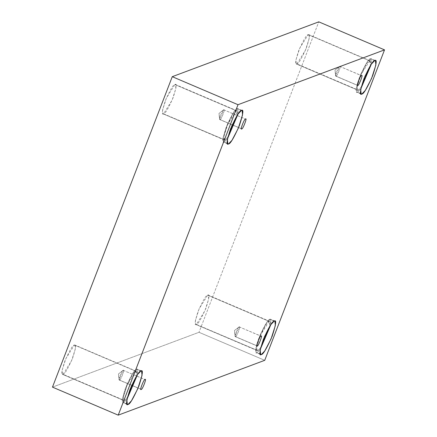 <?xml version="1.0" encoding="UTF-8"?>
<svg xmlns="http://www.w3.org/2000/svg" width="437" height="437" viewBox="0 0 437 437"><rect width="100%" height="100%" fill="white"/><g stroke="black" fill="none" stroke-linecap="round" stroke-linejoin="round"><path stroke-width="0.33" stroke-dasharray="2.19 1.64" d="M335.982 76.147C336.84 77.305 341.942 64.092 339.74 66.397L361.514 75.677L339.74 66.397L334.982 70.046L335.982 76.147C333.781 78.452 338.883 65.233 339.74 66.397C341.942 64.092 336.84 77.305 335.982 76.147L357.75 85.428L335.982 76.147L334.982 70.046L339.74 66.397L335.589 75.765L335.78 76.153L357.553 85.434M219.975 119.563C220.832 120.721 225.934 107.507 223.739 109.813L245.507 119.093L223.739 109.813L218.975 113.462L219.975 119.563C217.773 121.868 222.875 108.649 223.739 109.813C225.934 107.507 220.832 120.721 219.975 119.563L241.748 128.844L219.975 119.563L218.975 113.462L223.739 109.813L219.582 119.181L219.773 119.569L241.546 128.849M119.454 380.064C120.317 381.228 125.414 368.009 123.218 370.314L144.991 379.595L123.218 370.314L118.454 373.963L119.454 380.064C117.253 382.37 122.355 369.156 123.218 370.314C125.414 368.009 120.317 381.228 119.454 380.064L141.227 389.345L119.454 380.064L118.454 373.963L123.218 370.314L119.066 379.682L119.252 380.075L141.025 389.356M235.461 336.648C236.324 337.812 241.421 324.593 239.225 326.898L260.998 336.179L239.225 326.898L234.461 330.547L235.461 336.648C233.26 338.954 238.362 325.74 239.225 326.898C241.421 324.593 236.324 337.812 235.461 336.648L257.235 345.929L235.461 336.648L234.461 330.547L239.225 326.898L235.073 336.266L235.259 336.659L257.032 345.94M227.382 143.434L223.52 142.112L223.083 137.622L227.36 124.255L233.642 112.276L237.111 108.649L241.421 110.49L237.111 108.649C235.385 108.48 231.763 114.603 226.24 127.02C222.428 138.797 221.75 143.817 224.208 142.085L227.551 138.638L224.208 142.085L227.382 143.434M236.302 110.741L227.77 124.392L224.034 136.093L224.416 140.015L225.017 139.993L162.985 113.833L162.602 109.911L166.344 98.21L174.876 84.554L236.302 110.741L174.876 84.554C173.369 84.412 170.195 89.765 165.366 100.63C162.029 110.932 161.439 115.324 163.585 113.811C165.093 113.959 168.267 108.6 173.096 97.735C176.433 87.433 177.023 83.041 174.876 84.554L175.477 84.532L175.86 88.46L172.118 100.16L163.585 113.811L225.017 139.993L227.917 137.01L225.017 139.993C222.865 141.512 223.46 137.114 226.792 126.812C231.626 115.952 234.795 110.594 236.302 110.741L237.16 115.324L236.903 110.719L236.302 110.741M360.694 93.545L356.838 92.218L356.401 87.733L360.672 74.361L366.96 62.382L370.423 58.76L374.738 60.596L370.423 58.76C368.702 58.591 365.081 64.714 359.553 77.13C355.745 88.902 355.068 93.922 357.526 92.191L360.869 88.744L357.526 92.191L360.694 93.545M369.62 60.847L361.088 74.498L357.346 86.198L357.728 90.126L296.302 63.944L295.92 60.016L299.662 48.316L308.189 34.665L369.62 60.847L308.189 34.665C306.681 34.518 303.513 39.876 298.679 50.736C295.346 61.038 294.751 65.435 296.903 63.917C298.411 64.064 301.579 58.705 306.413 47.846C309.746 37.544 310.341 33.146 308.189 34.665L308.79 34.643L309.172 38.565L305.436 50.266L296.903 63.917L358.329 90.104L361.235 87.116L358.329 90.104C356.182 91.617 356.772 87.225 360.11 76.923C364.939 66.058 368.112 60.699 369.62 60.847L370.478 65.435L370.221 60.825L369.62 60.847M260.173 354.046L256.317 352.719L255.88 348.234L260.157 334.862L266.439 322.883L269.908 319.261L274.218 321.102L269.908 319.261C268.181 319.092 264.56 325.215 259.037 337.632C255.224 349.403 254.547 354.423 257.005 352.692L260.348 349.245L257.005 352.692L260.173 354.046M269.099 321.348L260.567 335.004L256.825 346.705L257.213 350.627L257.808 350.605L195.781 324.445L195.399 320.518L199.141 308.817L207.673 295.166L269.099 321.348L207.673 295.166C206.166 295.019 202.992 300.377 198.158 311.242C194.826 321.545 194.236 325.936 196.382 324.423C197.89 324.571 201.058 319.212 205.893 308.347C209.23 298.045 209.82 293.653 207.673 295.166L208.274 295.144L208.657 299.066L204.915 310.767L196.382 324.423L257.808 350.605L260.714 347.623L257.808 350.605C255.661 352.118 256.251 347.726 259.589 337.424C264.423 326.559 267.591 321.2 269.099 321.348L269.957 325.936L269.7 321.326L269.099 321.348M126.861 403.941L123.005 402.614L122.562 398.129L126.839 384.757L133.121 372.777L136.59 369.156L140.905 370.991L136.59 369.156C134.869 368.986 131.242 375.11 125.719 387.526C121.912 399.298 121.235 404.318 123.687 402.586L127.03 399.139L123.687 402.586L126.861 403.941M135.781 371.242L127.249 384.893L123.513 396.594L123.895 400.521L62.469 374.334L62.081 370.412L65.823 358.711L74.356 345.061L135.781 371.242L74.356 345.061C72.848 344.913 69.68 350.272 64.845 361.131C61.513 371.434 60.918 375.831 63.065 374.312C64.572 374.46 67.746 369.101 72.58 358.242C75.912 347.939 76.502 343.542 74.356 345.061L74.956 345.039L75.339 348.961L71.597 360.662L63.065 374.312L124.496 400.5L127.396 397.512L124.496 400.5C122.344 402.013 122.939 397.621 126.271 387.319C131.105 376.454 134.274 371.095 135.781 371.242L136.639 375.831L136.382 371.221L135.781 371.242M52.473 387.127L198.993 332.295L264.735 360.317L198.993 332.295L318.786 21.85L198.993 332.295L52.473 387.127M137.562 374.438L136.59 369.156L137.278 369.128L137.562 374.438M270.874 324.549L269.908 319.261L270.59 319.234L270.874 324.549M371.395 64.042L370.423 58.76L371.111 58.733L371.395 64.042M238.078 113.937L237.111 108.649L237.794 108.622L238.078 113.937M239.225 326.898L261.195 336.173M123.218 370.314L145.188 379.589M223.739 109.813L245.709 119.082M339.74 66.397L361.716 75.667M339.527 66.522L334.982 70.046L335.589 75.765M223.52 109.938L218.975 113.462L219.582 119.181M123.005 370.439L118.454 373.963L119.066 379.682M239.012 327.023L234.461 330.547L235.073 336.266M227.835 143.948L223.52 142.112M224.416 140.015L162.985 113.833M361.153 94.059L356.838 92.218M357.728 90.126L296.302 63.944M260.632 354.56L256.317 352.719M257.213 350.627L195.781 324.445M127.314 404.454L123.005 402.614M123.895 400.521L62.469 374.334M136.382 371.221L74.956 345.039M141.588 370.964L137.278 369.128M269.7 321.326L208.274 295.144M274.906 321.075L270.59 319.234M370.221 60.825L308.79 34.643M375.427 60.568L371.111 58.733M236.903 110.719L175.477 84.532M242.109 110.463L237.794 108.622"/><path stroke-width="0.66" d="M361.514 75.677C360.656 74.514 355.554 87.733 357.75 85.428C355.554 87.733 360.656 74.514 361.514 75.677C363.715 73.372 358.613 86.586 357.75 85.428C358.613 86.586 363.715 73.372 361.514 75.677L361.716 75.667M245.507 119.093C244.649 117.93 239.547 131.149 241.748 128.844C239.547 131.149 244.649 117.93 245.507 119.093C247.708 116.788 242.606 130.002 241.748 128.844C242.606 130.002 247.708 116.788 245.507 119.093L245.709 119.082M144.991 379.595C144.128 378.437 139.026 391.65 141.227 389.345C139.026 391.65 144.128 378.437 144.991 379.595C147.187 377.289 142.091 390.509 141.227 389.345C142.091 390.509 147.187 377.289 144.991 379.595L145.188 379.589M260.998 336.179C260.135 335.021 255.033 348.234 257.235 345.929C255.033 348.234 260.135 335.021 260.998 336.179C263.194 333.873 258.092 347.093 257.235 345.929C258.092 347.093 263.194 333.873 260.998 336.179L261.195 336.173M241.421 110.49L237.957 114.112L231.676 126.091L227.398 139.463L227.835 143.948L228.524 143.92L227.382 143.434L228.524 143.92C226.066 145.658 226.743 140.632 230.556 128.86C236.078 116.444 239.7 110.321 241.421 110.49C243.879 108.758 243.201 113.778 239.394 125.55C233.866 137.966 230.244 144.09 228.524 143.92L231.987 140.299L238.274 128.32L242.546 114.947L242.109 110.463L241.421 110.49M374.738 60.596L371.275 64.223L364.988 76.202L360.716 89.569L361.153 94.059L361.836 94.031L360.694 93.545L361.836 94.031C359.383 95.763 360.061 90.743 363.868 78.966C369.391 66.55 373.018 60.426 374.738 60.596C377.197 58.864 376.519 63.884 372.706 75.661C367.184 88.077 363.562 94.201 361.836 94.031L365.305 90.404L371.587 78.425L375.864 65.053L375.427 60.568L374.738 60.596M274.218 321.102L270.754 324.724L264.467 336.703L260.195 350.075L260.632 354.56L261.321 354.533L260.173 354.046L261.321 354.533C258.862 356.264 259.54 351.244 263.347 339.473C268.875 327.056 272.497 320.933 274.218 321.102C276.676 319.365 275.998 324.391 272.191 336.162C266.663 348.579 263.041 354.702 261.321 354.533L264.784 350.911L271.071 338.932L275.343 325.56L274.906 321.075L274.218 321.102M140.905 370.991L137.436 374.618L131.155 386.598L126.877 399.964L127.314 404.454L128.003 404.427L126.861 403.941L128.003 404.427C125.545 406.159 126.222 401.139 130.035 389.362C135.557 376.945 139.179 370.822 140.905 370.991C143.358 369.26 142.68 374.28 138.873 386.057C133.351 398.473 129.723 404.596 128.003 404.427L131.466 400.8L137.753 388.821L142.025 375.449L141.588 370.964L140.905 370.991M264.735 360.317L118.214 415.15L52.473 387.127L118.214 415.15L238.007 104.705L384.527 49.873L264.735 360.317L384.527 49.873L318.786 21.85L384.527 49.873L238.007 104.705L172.265 76.683L238.007 104.705L118.214 415.15L264.735 360.317M318.786 21.85L172.265 76.683L52.473 387.127L172.265 76.683L318.786 21.85M127.396 397.512L136.639 375.831L127.396 397.512M127.03 399.139L137.562 374.438L127.03 399.139M260.714 347.623L269.957 325.936L260.714 347.623M260.348 349.245L270.874 324.549L260.348 349.245M361.235 87.116L370.478 65.435L361.235 87.116M360.869 88.744L371.395 64.042L360.869 88.744M227.917 137.01L237.16 115.324L227.917 137.01M227.551 138.638L238.078 113.937L227.551 138.638"/></g></svg>
